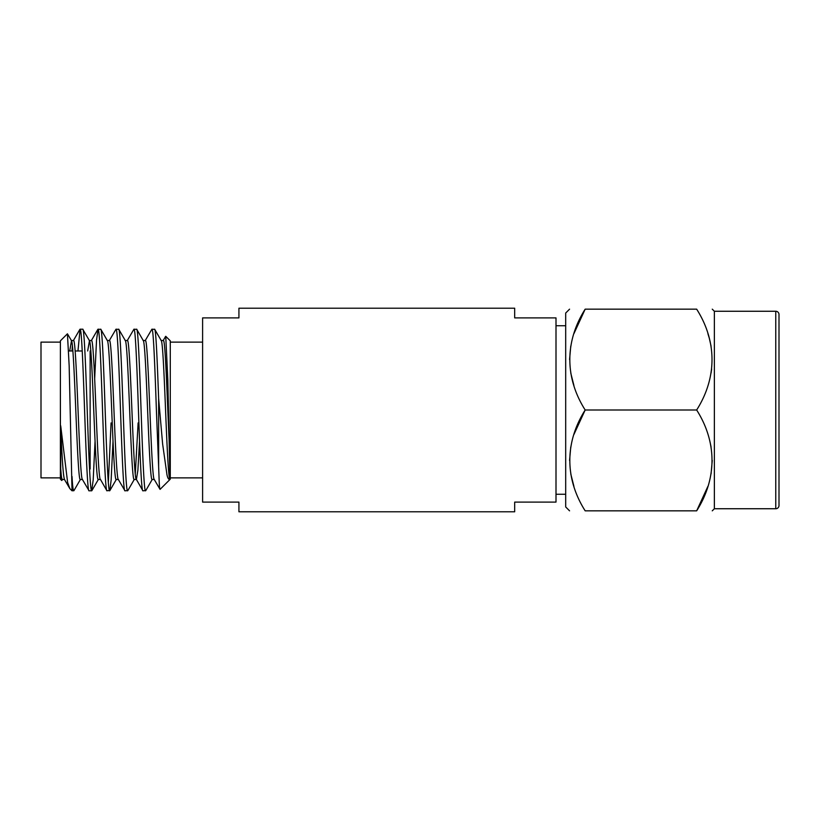 <?xml version="1.0" encoding="UTF-8"?>
<svg xmlns="http://www.w3.org/2000/svg" width="820" height="820" viewBox="0 0 820 820"><rect width="100%" height="100%" fill="white"/><g stroke="black" fill="none" stroke-linecap="round" stroke-linejoin="round"><path stroke-width="1.23" d="M556.001 494.255L565.687 494.255M556.001 325.745L565.687 325.745M514.683 308.207L514.683 317.904L556.001 317.904L556.001 502.096L514.683 502.096L514.683 511.793L238.927 511.793L238.927 502.096L202.601 502.096L202.601 317.904L238.927 317.904L238.927 308.207L514.683 308.207M170.283 477.875L202.601 477.875M170.283 342.124L202.601 342.124M170.283 340.833L170.283 479.167L160.064 489.376C159.264 487.674 159.254 482.57 158.639 466.703L158.639 398.561L162.637 444.081L166.931 474.483C167.598 478.039 168.602 479.7 169.955 479.454L167.823 379.926L165.753 336.313L170.283 340.833M154.129 479.3L160.064 489.376M60.711 468.784L60.711 425.795L67.619 482.498L69.854 488.617L72.027 490.801L69.167 365.894L67.424 333.812L60.393 340.833L60.393 479.167L61.725 480.499L60.711 468.784C61.182 475.702 61.715 479.269 62.31 479.485L64.462 479.485M60.711 425.795C62.043 459.589 63.324 477.486 64.575 479.485M69.71 350.981L71.514 340.7L67.424 333.812M82.533 479.485C81.036 480.704 79.54 446.88 78.043 410C76.547 373.12 75.05 339.295 73.554 340.515L71.289 340.515C72.785 339.295 74.282 373.12 75.778 410C77.275 446.88 78.771 480.704 80.268 479.485L82.42 479.485M87.668 350.981L89.472 340.7L82.718 329.199C84.214 327.785 85.71 367.124 87.207 410C88.693 452.876 90.2 492.215 91.696 490.801L93.193 479.977L95.058 441.283M89.247 340.515C90.743 339.295 92.24 373.12 93.736 410C95.233 446.88 96.729 480.704 98.226 479.485L100.378 479.485M89.359 340.515L91.512 340.515C93.008 339.295 94.505 373.12 96.001 410C97.488 446.88 98.984 480.704 100.491 479.485L106.825 490.637L109.839 490.637L111.141 479.977L113.016 441.283M107.205 340.515C108.701 339.295 110.198 373.12 111.694 410C113.18 446.88 114.677 480.704 116.184 479.485L118.326 479.485M107.317 340.515L109.46 340.515C110.956 339.295 112.463 373.12 113.949 410C115.446 446.88 116.942 480.704 118.439 479.485M125.152 340.515C126.659 339.295 128.156 373.12 129.642 410C131.138 446.88 132.635 480.704 134.131 479.485L136.284 479.485M125.265 340.515L127.418 340.515C128.914 339.295 130.411 373.12 131.907 410C133.404 446.88 134.9 480.704 136.397 479.485L137.893 470.178L139.554 441.283M127.192 340.7L133.947 329.199C135.443 327.785 136.94 367.124 138.436 410C139.933 452.876 141.429 492.215 142.926 490.801L136.397 479.485M143.111 340.515C144.607 339.295 146.103 373.12 147.6 410C149.096 446.88 150.593 480.704 152.089 479.485L154.242 479.485M143.223 340.515L145.376 340.515C146.872 339.295 148.369 373.12 149.865 410C151.362 446.88 152.858 480.704 154.355 479.485M71.975 350.981L72.426 345.671M135.269 474.329L138.119 422.925M169.955 479.454C168.51 479.577 167.013 446.111 165.558 410C164.061 373.12 162.565 339.295 161.068 340.515L163.334 340.515C165.568 337.655 167.649 415.351 169.955 456.812M68.675 350.981L72.867 350.981M75.132 350.981L82.205 350.981M89.575 469.019L90.128 469.019L90.128 350.981M60.393 342.124L41 342.124L41 477.875L60.393 477.875M64.349 479.3L69.854 488.617M72.027 490.801L73.933 490.637L80.493 479.3M72.027 476.481C72.529 485.717 73.103 490.493 73.738 490.801M77.962 350.981L80.083 329.199C81.58 327.785 83.076 367.124 84.573 410C86.069 452.876 87.566 492.215 89.062 490.801L91.696 490.801M82.307 479.3L89.062 490.801M80.083 329.199L82.718 329.199M94.669 378.717L96.545 340.023L98.041 329.199C99.538 327.785 101.034 367.124 102.531 410C104.017 452.876 105.524 492.215 107.02 490.801M98.041 329.199L100.86 329.363L107.42 340.7M100.665 329.199C102.172 327.785 103.668 367.124 105.155 410C106.651 452.876 108.148 492.215 109.644 490.801M109.244 340.7L115.999 329.199C117.496 327.785 118.992 367.124 120.478 410C121.975 452.876 123.471 492.215 124.968 490.801L127.797 490.637L134.357 479.3M118.223 479.3L124.968 490.801M115.999 329.199L118.818 329.363L125.378 340.7M118.623 329.199C120.12 327.785 121.616 367.124 123.113 410C124.609 452.876 126.106 492.215 127.602 490.801M142.926 490.801L145.745 490.637L152.315 479.3M133.947 329.199L136.776 329.363L143.336 340.7M136.581 329.199C138.078 327.785 139.574 367.124 141.071 410C142.567 452.876 144.064 492.215 145.56 490.801M108.332 482.57L111.069 422.925M145.15 340.7L151.905 329.199L154.724 329.363L161.294 340.7M151.905 329.199C153.401 327.785 154.898 367.124 156.394 410L158.639 466.703M154.539 329.199C155.954 328.543 157.163 359.16 158.639 398.561M585.172 309.16C564.898 341.161 564.539 377.466 585.172 410C564.898 442 564.539 478.306 585.172 510.839C564.713 510.839 564.713 510.839 585.172 510.839C564.713 510.839 564.713 510.839 585.172 510.839L696.662 510.839C716.936 478.839 717.295 442.533 696.662 410C716.936 377.999 717.295 341.694 696.662 309.16C717.121 309.16 717.121 309.16 696.662 309.16C717.121 309.16 717.121 309.16 696.662 309.16L585.172 309.16C564.713 309.16 564.713 309.16 585.172 309.16C564.713 309.16 564.713 309.16 585.172 309.16L573.928 333.627M573.928 385.543L570.771 373.069M569.572 359.58L570.761 346.132M569.572 309.16L565.687 313.045L565.687 506.955L569.572 510.839M707.896 333.627L709.208 337.932M709.31 338.311L711.063 346.091M711.668 369L711.063 373.028M775.771 311.262L714.364 311.262L714.364 508.738L775.771 508.738A3.229 3.229 0 0 0 779 505.499L779 314.501A3.229 3.229 0 0 0 775.771 311.262L775.771 508.738M696.662 410L585.172 410L573.928 434.456M696.662 510.839C717.121 510.839 717.121 510.839 696.662 510.839C717.121 510.839 717.121 510.839 696.662 510.839L707.896 486.373M573.928 486.373L570.771 473.909M569.572 460.42L570.761 446.972M710.028 441.959L711.063 446.931M712.262 460.42L711.063 473.868M79.888 329.363L73.329 340.7M91.286 340.7L97.846 329.363M163.108 340.7L165.589 336.415M61.9 480.397L62.535 479.3M91.881 490.637L98.441 479.3M109.839 490.637L116.399 479.3M714.364 311.262L712.262 309.16M714.364 508.738L712.262 510.839"/></g></svg>
